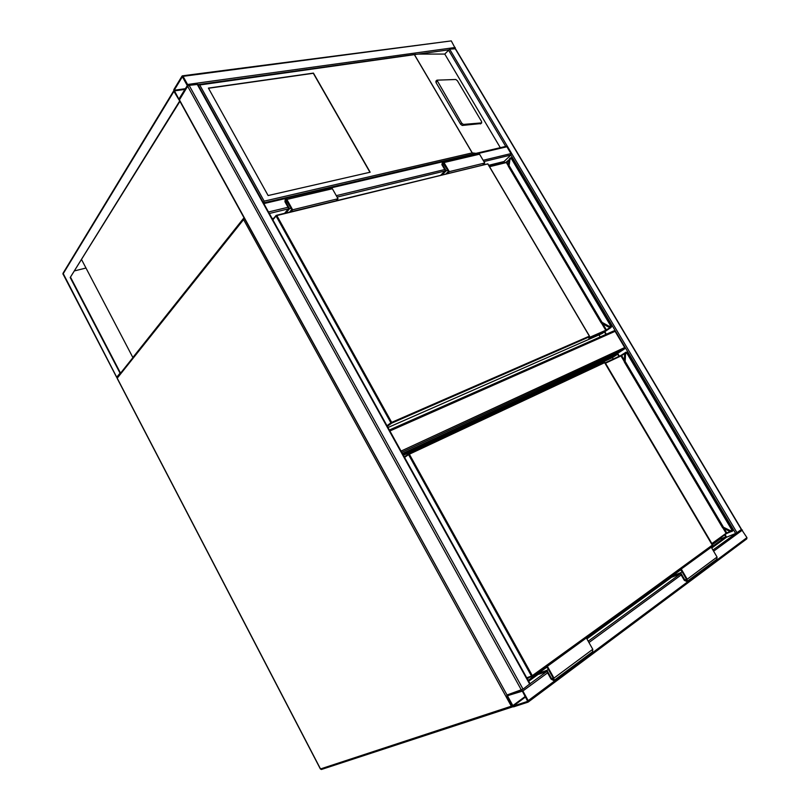 <?xml version="1.0" encoding="UTF-8"?>
<svg xmlns="http://www.w3.org/2000/svg" width="810" height="810" viewBox="0 0 810 810"><rect width="100%" height="100%" fill="white"/><g stroke="black" fill="none" stroke-linecap="round" stroke-linejoin="round"><path stroke-width="1.21" d="M401.041 451.089L624.712 347.541L624.54 348.897L617.676 353.352L619.356 356.177M624.712 347.541L615.094 331.33L389.893 430.971M614 330.834L389.357 430.009L614 330.834L615.094 331.33M741.474 529.406L746.952 537.627L746.769 538.873L528.333 701.926M528.069 702.128L528.211 700.65L522.865 690.981L521.387 690.049L506.969 695L506.888 696.438L512.122 705.945L513.56 706.867L528.069 702.128M522.359 691.153L507.404 695.729L513.155 706.128L527.674 701.359L522.359 691.153M189.125 85.354L523.047 689.158L507.019 694.98L179.273 100.116L187.647 86.255L189.125 85.354L197.772 84.412M523.047 689.158L529.77 683.923M183.05 76.332L182.027 76.089L173.816 89.637L173.917 91.388L179.04 99.903L187.647 86.255L187.555 84.473L183.05 76.332L451.281 40.895L455.341 48.529M182.392 75.826L451.281 40.895M187.292 85.617L182.382 76.717L174.16 90.264L178.878 99.134L187.292 85.617M505.744 146.418L448.396 49.886L418.304 54.088L444.771 54.057L449.641 49.147L455.25 48.782M741.261 529.386L455.028 48.397M712.921 550.03L741.342 529.517M505.794 146.509L506.908 146.772L510.958 153.596L510.857 155.034L735.632 533.436L726.6 537.202L711.737 548.026M268.717 212.382L263.949 203.786M269.203 213.253L263.473 202.915M483.894 161.565L510.857 155.034L504.022 161.524L504.691 162.648M208.413 88.098L268.11 195.544L370.16 172.216L313.44 73.103L208.413 88.098M461.73 123.191L463.391 124.416L481.505 122.907L481.606 121.571L457.397 80.716L455.777 79.491L436.934 80.16L461.73 123.191L460.596 124.224L462.257 125.449L480.755 123.586M460.596 124.224L435.972 82.438L436.134 81.121M197.913 84.665L199.726 84.969L264.161 201.153L472.179 152.887L476.017 153.353M444.771 54.057L500.307 147.683M418.304 54.088L199.726 84.969M264.161 201.153L263.422 202.824M369.947 172.267L313.308 73.275L208.504 88.26M117.399 377.136L116.782 377.349L63.038 273.243L173.704 90.821L179.931 101.341L70.207 277.526L120.062 373.207L116.691 377.176M120.69 373.005L120.062 373.207M121.227 372.337L120.265 372.651L70.642 277.425M179.435 101.412L70.207 277.526M179.931 101.341L179.142 99.893M85.981 268.039L74.733 270.834M179.395 100.329L244.012 217.758L132.86 357.504L81.628 259.716M489.108 165.939L503.911 162.284L504.205 162.759M604.432 331.968L605.89 334.419M272.19 218.639L273.75 218.254M488.724 165.291L504.022 161.524M604.847 331.695L606.336 334.216M503.911 162.284L503.132 163.033M598.975 334.905L600.18 336.94M611.449 326.46L610.942 327.26L611.54 326.47L511.373 157.94L509.935 159.529L509.075 165.574L508.285 166.182L601.222 322.755M601.587 323.008L608.411 326.744L601.141 322.856L602.002 322.329L509.075 165.574L508.417 165.989M508.315 166.101L601.141 322.856L608.138 326.825L610.922 327.281M601.628 322.988L602.002 322.329L608.786 326.096L611.074 326.562L510.988 158.011L509.844 158.254L509.085 159.773L508.315 165.645L509.207 159.57L509.935 159.529M276.564 215.278L487.752 163.883L276.838 215.541L391.675 422.364L589.376 336.15L487.752 163.883L589.498 336.109L589.295 336.849L391.655 423.164L387.352 426.384M511.373 157.94L510.725 157.808M489.422 166.465L505.794 162.415L509.085 159.752L508.315 165.645M336.363 200.596L338.023 198.733L292.643 209.79L286.861 199.422L285.363 198.45L284.938 201.731L288.684 208.453L284.644 213.243M338.023 198.733L332.373 188.74L330.875 187.819L285.393 198.45M291.033 211.683L292.643 209.79M289.656 212.017L291.792 209.506L285.586 199.361L285.343 201.234L289.524 208.737L286.001 212.919M291.144 208.342L289.524 208.737M446.128 173.745L448.446 171.416L442.695 162.537L442.341 164.227L446.178 170.809L447.859 170.404M446.178 170.809L442.341 174.666M482.983 164.724L484.755 163.012L479.56 154.194L478.092 153.414L442.554 161.716M447.555 173.391L449.307 171.639L484.755 163.012M449.307 171.639L443.991 162.547L442.523 161.727L441.895 164.683L445.338 170.576L440.923 175.011M724.646 534.904L725.77 536.797L711.312 547.307M678.729 570.979L586.43 638.067M544.917 668.23L528.171 680.4M402.874 454.39L617.625 354.233L618.901 356.39M402.418 453.559L617.676 353.352M672.219 576.791L586.896 638.887M538.589 674.052L528.657 681.281M725.061 534.6L726.6 537.202M403.38 455.291L612.4 357.615L613.251 359.043M617.625 354.233L612.4 357.615M719.462 538.65L719.837 539.278L712.496 544.603M529.122 677.494L527.29 678.821M725.77 536.797L719.837 539.278M624.409 361.878L722.54 527.695L723.492 527.259L625.158 361.392L624.297 361.928L624.783 354.334L625.755 352.228L626.849 352.239L625.715 352.259L624.743 354.365L625.543 354.334L625.158 361.392L624.399 361.402M723.087 527.907L723.492 527.259L730.114 530.53L729.719 531.188L723.046 527.928L729.678 531.198L732.129 531.38L732.615 530.489L732.179 531.36M532.342 676.309L712.547 544.948L604.938 362.526L409.354 454.197L532.312 675.641L712.567 545.505M604.402 362.252L712.537 545.535M626.758 352.249L625.765 352.218M675.884 572.133L681.078 570.027L686.586 579.464L686.424 580.78L684.936 580.112L680.633 572.731L671.905 576.244L679.641 570.615M680.633 572.731L682.05 571.688M708.841 548.218L711.261 547.216L717.063 557.057L716.759 559.305L687.194 581.317M678.821 570.007L681.25 569.015L711.261 547.216M681.25 569.015L687.204 579.221L686.921 581.519L684.318 580.355L680.461 573.743L672.34 577.003L671.905 576.244M583.929 638.867L586.369 637.956L547.378 666.296L553.969 678.102L553.797 680.613L551.083 679.094L546.811 671.439L538.721 674.295L538.235 673.424L546.932 670.336L551.701 678.881L553.25 679.752L553.351 678.314L547.256 667.399L542.072 669.252M586.369 637.956L592.778 649.296L592.576 651.756L554.06 680.42M544.948 667.167L547.378 666.296M548.329 669.313L546.932 670.336M545.818 667.916L538.235 673.424M512.072 705.864L511.323 706.198L243.587 219.571L117.217 378.189L320.507 768.943L511.323 706.198L512.73 706.826M320.446 768.832L321.681 769.399L512.457 706.917M117.328 378.412L117.278 377.288L117.156 378.341M243.607 218.528L244.235 218.133L243.587 219.571L244.63 218.842M624.54 348.897L401.74 452.334M528.211 700.65L746.952 537.627M522.865 690.981L547.601 672.847M588.961 642.543L681.18 574.958M713.61 551.195L742.446 530.064M530.024 683.741L546.831 671.46M588.202 641.206L680.471 573.753M513.155 706.128L525.558 696.944M512.608 705.773L525.275 696.418M507.374 696.266L508.751 695.274M187.647 86.255L521.387 690.049M197.164 84.23L529.75 684.247M179.334 99.681L507.019 694.98M455.2 47.486L187.555 84.473M185.399 88.685L174.16 90.264M184.953 89.404L174.19 90.922M736.989 532.697L449.641 49.147M506.908 146.772L478.538 153.404M442.149 161.909L331.31 187.819M285.009 198.642L264.354 203.472M510.958 153.596L483.155 160.299M444.731 169.543L336.282 195.655M288.026 207.279L269.001 211.856M444.923 170.991L337.092 197.093M288.299 208.899L269.335 213.496M263.24 203.087L197.691 84.847M472.179 152.887L414.538 54.948M414.558 54.817L472.351 152.999M481.505 122.907L480.381 123.93M463.391 124.416L462.257 125.449M437.066 81.364L435.972 82.438M117.349 377.197L116.701 377.409L63.018 274.013L173.917 91.388M386.988 425.736L390.896 422.81L276.078 215.997L272.859 219.854M589.224 337.517L605.769 330.277L601.546 323.17M508.234 165.726L506.351 162.557L489.564 166.718M509.014 160.258L506.979 162.182L508.397 164.572M602.842 323.889L606.417 329.913L610.102 327.402M610.932 327.554L611.489 326.562M272.717 219.601L275.997 215.673M506.918 161.798L506.048 162.324M610.912 327.564L602.103 333.538L387.98 427.528L602.174 333.497L611.277 327.179L606.984 330.227L605.769 330.277L605.688 330.966L606.984 330.227M605.688 330.966L589.083 338.236L589.569 336.423M610.942 327.26L608.411 326.744L608.786 326.096M390.896 422.81L391.655 423.164L391.675 422.364L390.896 422.81M611.034 327.281L608.047 326.602M276.078 215.997L276.838 215.541L276.078 215.997M487.903 163.893L276.089 215.46M589.488 336.666L588.84 338.286M487.903 163.903L589.498 336.12M589.194 337.608L589.083 338.236M489.392 166.425L506.351 162.557L509.095 159.712M332.373 188.74L286.861 199.422M286.973 200.86L285.343 201.234M442.341 164.227L444.022 163.833M443.991 162.547L479.56 154.194M526.713 677.778L531.492 676.087L408.564 454.643L404.554 457.417M711.879 543.571L726.094 533.294L722.965 528.009M624.237 361.442L620.976 355.934L605.485 363.214M624.814 353.524L621.624 355.57L624.308 360.096M724.231 528.636L726.772 532.919L730.164 531.492M730.114 530.53L732.291 530.712L626.424 352.421L625.543 354.334M732.615 530.489L626.849 352.239M621.665 354.972L625.33 352.613L621.665 354.972M408.777 453.833L604.361 362.262L408.756 453.843L404.281 456.921L408.594 453.944M605.242 362.799L620.409 355.681L605.242 362.799M731.096 531.613L726.094 533.294L712.111 543.966M726.084 533.861L727.238 533.233M712.425 545.606L532.362 676.289M532.038 676.451L526.976 678.243M624.723 354.77L624.358 361.422M722.814 527.938L729.425 531.198L732.068 531.411M532.271 676.37L532.312 675.641L531.492 676.087L532.241 676.38M408.564 454.643L409.354 454.197L408.625 453.914L408.564 454.643M605.05 362.485L712.638 544.857M684.936 580.112L686.353 579.059M687.204 579.221L717.063 557.057M592.778 649.296L553.969 678.102M553.088 677.848L551.701 678.881M117.166 378.361L320.365 768.943L321.428 769.49M117.278 377.288L243.567 218.568M528.282 701.986L746.769 538.873M197.761 84.392L530.104 683.883M741.504 529.335L455.321 48.489M506.078 146.337L263.523 202.905M481.748 122.816L480.624 123.829M436.924 80.17L435.841 81.233M416.016 54.24L198.227 84.574M62.988 273.334L62.977 274.195M276.068 215.47L272.686 219.54M511.059 157.727L509.844 158.254M625.715 352.259L624.611 354.547L624.297 361.928L722.793 527.928M732.655 530.955L732.645 530.408M526.976 678.253L532.079 676.441M729.435 531.208L731.805 531.502M727.309 533.213L731.106 531.613M712.122 543.966L726.003 533.922M727.258 533.233L726.074 533.871M620.409 355.681L621.624 355.003"/></g></svg>
